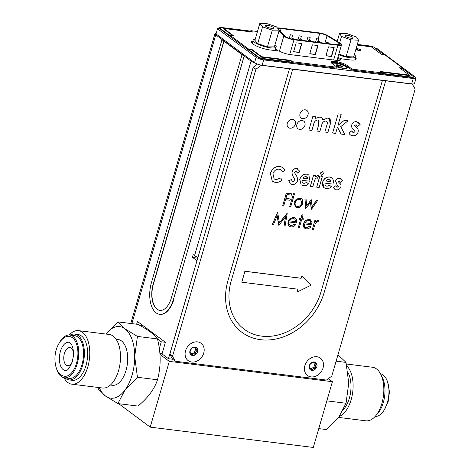 <?xml version="1.0" encoding="UTF-8"?>
<svg xmlns="http://www.w3.org/2000/svg" width="471" height="471" viewBox="0 0 471 471"><rect width="100%" height="100%" fill="white"/><g stroke="black" fill="none" stroke-linecap="round" stroke-linejoin="round"><path stroke-width="0.71" d="M142.872 325.52L139.198 325.061M197.008 260.663L168.441 358.708L162.036 353.939L165.415 342.293L161.276 341.793L157.479 338.967M162.159 353.503L159.893 353.221M159.339 348.475L161.276 341.793M159.993 354.451L169.307 361.381L332.402 381.698L328.322 378.666M169.307 361.381L150.208 427.132L313.297 447.45L332.402 381.698M118.692 403.682L150.208 427.132M252.279 43.409A12.022 2.938 -163.8 0 1 252.291 43.014L253.098 40.241A12.022 2.938 -163.8 0 1 255.211 39.258M274.917 44.986A12.022 2.938 -163.8 0 1 276.183 46.947L275.376 49.72A12.022 2.938 -163.8 0 1 274.387 50.491M276.183 46.947A12.022 2.938 -163.8 0 1 265.862 46.959A12.022 2.938 -163.8 0 1 253.522 41.424A12.022 2.938 -163.8 0 1 253.098 40.241M273.463 27.618A4.28 1.048 16.2 0 0 269.071 25.646A4.28 1.048 16.2 0 0 265.397 25.652A4.28 1.048 16.2 0 0 269.212 27.854A4.28 1.048 16.2 0 0 273.616 28.042A4.28 1.048 16.2 0 0 273.463 27.618M272.297 30.144L279.238 30.126L276.442 26.829L266.71 23.55L259.774 23.574L262.565 26.871L272.297 30.144L267.428 46.888L274.369 46.87L279.238 30.126M262.565 26.871L257.696 43.615L267.428 46.888M259.774 23.574L254.905 40.318L257.696 43.615M354.298 54.766A12.022 2.938 -163.8 0 1 355.534 55.996A12.022 2.938 -163.8 0 1 355.729 56.856L354.922 59.629A12.022 2.938 -163.8 0 1 354.781 59.899M341.875 58.899A12.022 2.938 -163.8 0 1 337.866 57.462M355.729 56.856A12.022 2.938 -163.8 0 1 338.673 54.689M345.007 35.867A4.28 1.048 16.2 0 0 349.305 37.91A4.28 1.048 16.2 0 0 353.156 37.951A4.28 1.048 16.2 0 0 349.341 35.749A4.28 1.048 16.2 0 0 344.937 35.56A4.28 1.048 16.2 0 0 345.007 35.867M347.109 33.635L339.562 33.323L341.504 36.444L350.989 39.876L358.537 40.188L356.594 37.068L347.109 33.635M339.562 33.323L337.242 41.318M358.537 40.188L353.668 56.932L346.126 56.62L350.989 39.876M338.873 54L346.126 56.62M341.504 36.444L339.662 42.784M97.992 387.445L98.368 389.04L105.427 395.976L117.909 403.582L124.962 390.094A36.061 19.164 -82.9 0 0 134.718 356.512A36.061 19.164 -82.9 0 0 124.939 328.817L117.88 321.881L105.898 334.051A36.061 19.164 -82.9 0 1 124.939 328.817L137.42 336.424L157.467 338.92C154.512 334.516 148 329.671 137.926 324.378L117.88 321.881M99.234 387.598A36.061 19.164 -82.9 0 0 105.427 395.976A36.061 19.164 -82.9 0 0 124.962 390.094L137.432 377.277L134.718 356.512L137.42 336.424M117.909 403.582L137.956 406.084C148.024 397.754 154.529 388.987 157.485 379.773L137.432 377.277M157.485 379.773C161.035 366.597 161.029 352.979 157.467 338.92M110.402 385.06L112.334 385.296A23.079 12.264 -82.9 0 0 127.358 363.912A23.079 12.264 -82.9 0 0 118.038 339.491L116.113 339.25M71.833 384.183L102.554 388.01A26.982 14.336 -82.9 0 0 120.117 363.011A26.982 14.336 -82.9 0 0 109.225 334.463L78.504 330.636A26.982 14.336 97.1 0 1 89.396 359.185A26.982 14.336 97.1 0 1 71.833 384.183A26.982 14.336 97.1 0 1 63.926 377.695M69.249 334.987A26.982 14.336 97.1 0 1 75.16 330.942A26.982 14.336 97.1 0 1 78.504 330.636M69.037 379.903L72.316 380.315A23.079 12.264 -82.9 0 0 87.341 358.926A23.079 12.264 -82.9 0 0 78.021 334.51L74.748 334.098A23.079 12.264 97.1 0 1 84.062 358.519A23.079 12.264 97.1 0 1 69.037 379.903A23.079 12.264 97.1 0 1 64.863 377.836M70.185 335.081A23.079 12.264 97.1 0 1 71.886 334.357A23.079 12.264 97.1 0 1 74.748 334.098M64.421 377.777L69.231 378.378A21.542 11.445 -82.9 0 0 83.255 358.419A21.542 11.445 -82.9 0 0 74.553 335.623L69.749 335.028A21.542 11.445 97.1 0 1 78.445 357.819A21.542 11.445 97.1 0 1 64.421 377.777A21.542 11.445 97.1 0 1 56.667 369.04M60.088 341.593A21.542 11.445 97.1 0 1 67.076 335.27A21.542 11.445 97.1 0 1 69.749 335.028M64.615 376.252A20.006 10.633 -82.9 0 0 77.633 357.719A20.006 10.633 -82.9 0 0 69.561 336.553C64.651 334.434 54.801 344.142 54.93 359.196C55.272 371.807 60.712 375.876 64.615 376.252M59.375 358.725A14.23 7.565 97.1 0 1 68.848 342.282C69.113 341.987 69.926 342.635 71.292 344.23C72.493 346.091 73.211 348.77 73.441 352.261L73.323 356.535L72.175 362.152C69.325 368.563 67.047 371.354 65.328 370.53A14.23 7.565 97.1 0 1 59.375 358.725M73.458 352.691A9.137 4.857 -82.9 0 0 69.832 347.539A9.137 4.857 -82.9 0 0 68.701 347.639A9.137 4.857 -82.9 0 0 63.756 358.095A9.137 4.857 -82.9 0 0 67.577 365.673A9.137 4.857 -82.9 0 0 72.351 361.563M337.978 354.763L346.026 362.411L348.74 383.17L346.044 403.258L338.985 416.753L326.515 429.57L318.773 428.604M346.044 403.258L326.833 400.868M346.026 362.411L336.117 361.175M347.987 372.614A23.079 12.264 97.1 0 1 349.335 398.272A23.079 12.264 97.1 0 1 343.418 409.558M346.827 365.955A26.982 14.336 97.1 0 1 351.166 399.638A26.982 14.336 97.1 0 1 339.214 416.441M338.496 417.4L365.89 420.815A26.982 14.336 -82.9 0 0 381.881 403.464A26.982 14.336 -82.9 0 0 372.555 367.268L346.403 364.006M376.753 414.468A23.079 12.264 -82.9 0 0 383.329 402.511A23.079 12.264 -82.9 0 0 381.534 376.082M375.146 416.464A21.542 11.445 -82.9 0 0 387.415 402.57A21.542 11.445 -82.9 0 0 380.462 373.75M195.347 347.233L195.801 347.569L195.047 347.298L191.685 348.199L189.772 352.243A4.522 3.668 126.7 0 0 191.85 355.352L192.227 355.122C192.692 353.915 193.687 353.68 195.206 354.422L195.842 354.416L195.942 353.803C195.4 352.237 195.877 351.231 197.373 350.777L197.755 350.371L196.378 349.341L195.677 347.262A4.522 3.668 126.7 0 0 191.685 348.199A4.522 3.668 126.7 0 0 189.772 352.243L190.302 352.638L189.772 352.243M196.378 349.341L194.317 347.521M189.813 352.449L189.919 352.526C190.419 352.508 190.938 353.279 191.473 354.851L191.85 355.352A4.522 3.668 126.7 0 0 195.842 354.416A4.522 3.668 126.7 0 0 197.755 350.371L197.349 349.894M197.755 350.371A4.522 3.668 126.7 0 0 195.677 347.262M190.49 353.827L193.469 353.132L194.205 352.514L195.636 349.488L195.612 348.599M191.473 354.851L191.85 355.352M310.483 368.764L313.398 367.492L314.033 366.762L315.064 363.447M311.402 369.953L311.861 370.377L312.22 370.053C312.561 368.693 313.533 368.269 315.14 368.787L315.758 368.681L315.77 368.057C315.017 366.562 315.323 365.514 316.689 364.907L316.983 364.477L314.958 363.377L314.304 361.958L310.401 363.653L309.182 367.863L310.165 368.192L311.861 370.377A4.522 3.668 126.7 0 0 315.758 368.681A4.522 3.668 126.7 0 0 316.983 364.477A4.522 3.668 126.7 0 0 314.304 361.958A4.522 3.668 126.7 0 0 310.401 363.653A4.522 3.668 126.7 0 0 309.182 367.863L309.194 367.922M309.182 367.863A4.522 3.668 126.7 0 0 311.861 370.377M316.983 364.477L316.506 364.077M141.588 325.361A11.057 8.973 -53.3 0 1 141.424 325.037M374.828 47.883L376.841 48.419L415.381 77.103A5.77 1.413 16.2 0 1 416.07 78.109L414.509 83.485A5.77 1.413 -163.8 0 1 411.678 83.885L413.238 78.516A5.77 1.413 16.2 0 0 416.07 78.109M216.271 33.123L214.964 33.677L215.765 34.854L251.055 61.118A6.729 1.643 16.2 0 0 255.288 63.096M197.979 257.319A6.729 1.643 -163.8 0 1 194.552 255.612L251.055 61.118M197.714 258.232L192.415 257.296L193.198 254.605L194.552 255.612M197.267 257.896L197.49 257.131M196.931 260.651L192.415 257.296M168.441 358.708L172.563 359.22L169.825 354.239L172.533 356.253L175.271 361.233L172.563 359.22M165.415 342.293L137.438 321.475L136.637 324.219M141.571 324.548L141.341 325.326M256.13 57.268L217.537 28.76L217.631 28.401L216.03 33.959L254.57 62.637L256.13 57.268A5.77 1.413 16.2 0 0 263.683 59.888L413.238 78.516M219.551 28.537L217.631 28.401M263.683 59.888L262.123 65.257A5.77 1.413 -163.8 0 1 254.57 62.637M262.123 65.257L411.678 83.885M275.735 48.478L277.825 50.562A9.326 2.278 16.2 0 0 278.308 50.98M339.002 60.423A9.326 2.278 16.2 0 0 339.197 60.123A9.326 2.278 16.2 0 0 337.654 58.198M359.402 50.58A1.925 0.471 16.2 0 0 356.594 49.749M335.976 66.411A8.272 2.019 16.2 0 0 343.371 68.372A8.272 2.019 16.2 0 0 347.115 68.16A8.272 2.019 16.2 0 0 341.163 63.885A8.272 2.019 16.2 0 0 331.596 63.061M278.938 31.157L283.819 36.014A7.406 1.807 16.2 0 0 293.992 39.776L337.931 45.251A7.406 1.807 16.2 0 0 341.569 44.733A7.406 1.807 16.2 0 0 340.05 43.02L328.134 35.802A7.406 1.807 16.2 0 0 319.061 32.864L280.457 28.054A7.406 1.807 16.2 0 0 277.501 28.077M328.517 46.864L325.914 55.819L331.578 56.52L334.175 47.565L328.517 46.864M325.956 55.684L331.348 56.355L333.915 47.536M296.182 42.837L293.58 51.792L299.238 52.493L301.84 43.538L296.182 42.837M293.621 51.657L299.014 52.328L301.575 43.509M309.788 53.67L315.181 54.342L317.742 45.522M309.747 53.806L315.411 54.506L318.007 45.552L312.35 44.851L309.747 53.806M338.413 44.839L338.961 42.949A5.964 1.46 -163.8 0 1 340.18 44.327A5.964 1.46 -163.8 0 1 337.254 44.745L293.315 39.276A5.964 1.46 -163.8 0 1 285.12 36.243L279.179 30.327M278.226 28.931A5.964 1.46 -163.8 0 1 281.134 28.554L280.298 31.439M338.961 42.949L327.039 35.731L324.872 43.202M318.337 38.186L319.738 33.364A5.964 1.46 -163.8 0 1 327.039 35.731M319.738 33.364L281.134 28.554M310.036 37.35L307.957 36.909L310.036 37.35M293.062 38.369L290.984 37.927L293.062 38.369M310.683 40.565L308.605 40.123L310.683 40.565M328.305 42.761L326.226 42.319L328.305 42.761M319.497 41.666L317.419 41.218L319.497 41.666M301.87 39.47L299.791 39.028L301.87 39.47M318.843 38.451L316.765 38.01L318.843 38.451M301.222 36.255L299.144 35.814L301.222 36.255M292.414 35.16L290.336 34.713L292.414 35.16M151.344 282.953A23.562 12.523 -82.9 0 0 159.563 314.298A23.562 12.523 -82.9 0 0 173.458 299.409L244.113 56.202L242.241 54.677L222 39.741L151.344 282.953M159.769 314.316A23.562 12.523 -82.9 0 0 159.969 314.345A23.562 12.523 -82.9 0 0 173.858 299.462L173.458 299.409M244.113 56.202L222 39.741M224.008 41.112L153.352 284.325A19.429 10.321 -82.9 0 0 159.963 310.371M153.352 284.325L153.146 284.296A19.429 10.321 -82.9 0 0 159.863 310.36A19.429 10.321 -82.9 0 0 171.379 297.866L242.041 54.654M223.807 41.089L153.146 284.296M260.975 65.075L261.258 65.281L255.912 69.255L253.204 67.241L257.454 64.08M175.271 361.233L326.438 380.068L331.784 376.093L415.163 89.09L412.196 83.944M253.204 67.241L169.825 354.239M255.912 69.255L172.533 356.253M203.731 353.091A10.821 8.772 126.7 0 0 192.627 342.664A10.821 8.772 126.7 0 0 187.552 360.115A10.821 8.772 126.7 0 0 203.731 353.091M323.047 367.951A10.821 8.772 126.7 0 0 311.943 357.53A10.821 8.772 126.7 0 0 306.874 374.975A10.821 8.772 126.7 0 0 323.047 367.951M412.425 84.109L261.258 65.281M301.787 276.094L301.057 278.231L244.879 271.237L241.811 282.158M301.793 276.077L301.146 278.302L244.967 271.302L241.794 282.211L297.978 289.212L297.154 292.038L311.054 285.185L301.699 276.012M318.626 120.317L317.772 120.005C315.493 120.311 314.122 121.789 313.645 124.421L311.902 130.426L308.882 130.049L312.838 116.414L315.864 116.79L315.387 118.421L319.856 117.044C321.469 117.285 322.441 118.245 322.77 119.922L327.675 118.015C330.642 118.798 331.478 120.953 330.183 124.485L327.881 132.416L324.86 132.039L326.845 125.192C327.751 123.049 327.404 121.653 325.802 121.006C323.524 121.253 322.14 122.695 321.658 125.333L319.891 131.421L316.871 131.044L318.767 124.509L318.626 120.317L317.766 119.999C315.493 120.311 314.116 121.783 313.645 124.421L311.902 130.426L308.882 130.049M326.709 121.33L325.802 121C323.518 121.253 322.14 122.695 321.658 125.333L319.891 131.421L316.871 131.044M329.482 118.692L330.183 124.485L327.881 132.416L324.86 132.039M301.181 118.056A4.757 3.856 126.7 0 0 308.016 114.741A4.757 3.856 126.7 0 0 306.857 110.432A4.757 3.856 126.7 0 0 300.928 111.945A4.757 3.856 126.7 0 0 301.181 118.056A4.757 3.856 126.7 0 0 308.016 114.741A4.757 3.856 126.7 0 0 306.857 110.432M227.993 280.433A57.221 46.411 126.7 0 0 241.929 332.332A57.221 46.411 126.7 0 0 324.189 292.42L385.667 80.818L382.434 80.417L320.957 292.02A53.37 43.291 -53.3 0 1 261.652 336.129A53.37 43.291 -53.3 0 1 231.226 280.84L292.703 69.237L289.465 68.837L227.993 280.433M244.225 329.247A53.37 43.291 -53.3 0 1 231.226 280.84L292.703 69.237L382.434 80.417M276.053 179.669L280.798 177.967L281.964 180.228C279.827 181.947 277.596 182.671 275.27 182.407L272.303 181.288L270.466 173.493C272.238 168.647 275.405 166.287 279.957 166.404L282.924 167.588L284.943 170.166L282.576 171.856L281.028 169.901L279.067 169.124C276.124 169.077 274.075 170.632 272.933 173.793L274.175 178.962L276.053 179.669L280.763 177.997M274.128 178.927L275.965 179.604M272.256 181.258L270.378 173.422C272.15 168.583 275.311 166.222 279.868 166.34L282.877 167.552M282.576 171.856L280.981 169.866M288.811 180.734L291.396 179.563L292.379 181.512L293.08 181.794L295.07 180.546L294.01 177.691C292.538 176.154 291.902 174.229 292.102 171.921C293.021 169.56 294.599 168.418 296.83 168.506L299.915 171.403L297.531 173.045L296.006 171.238L294.605 172.098L294.622 172.851L297.177 177.025L297.584 180.693C296.553 183.419 294.758 184.691 292.197 184.514L290.366 183.825L288.717 180.664L291.331 179.592M290.319 183.79L288.717 180.664M292.332 181.476L292.991 181.724L294.981 180.481L293.922 177.626C292.45 176.083 291.814 174.158 292.008 171.85C292.933 169.489 294.51 168.353 296.736 168.441L298.308 169.077M297.495 172.939L296.571 171.456M302.924 178.109L308.081 178.75L307.245 176.949M306.132 176.543L304.166 176.931L302.882 178.162L308.169 178.821L306.132 176.543M306.615 174.176L308.823 174.988L310.006 181.27L302.082 180.287C301.87 182.053 302.535 183.078 304.089 183.366L306.786 182.507L308.534 183.849C306.957 185.368 305.237 185.986 303.383 185.704L301.169 184.885L299.797 179.357C301.051 175.818 303.324 174.093 306.615 174.176L308.782 174.959M301.122 184.85L299.709 179.286C300.963 175.748 303.236 174.023 306.521 174.111M310.354 186.369L313.586 175.247L315.705 175.512L315.305 176.878L317.925 175.583L318.849 175.983L317.413 178.203L316.777 177.867C315.364 178.562 314.534 179.816 314.281 181.629L312.821 186.681L310.354 186.369M315.217 176.813L317.837 175.518L318.761 175.918M322.399 176.342L319.838 175.971L322.399 176.342L319.167 187.47L316.7 187.164L319.933 176.036M329.688 185.356L326.992 186.222L329.688 185.356L331.437 186.704C329.859 188.223 328.14 188.842 326.285 188.559C323.124 187.923 321.928 185.81 322.7 182.206L322.611 182.142C323.865 178.603 326.138 176.878 329.429 176.961L331.684 177.808M322.7 182.206C323.96 178.668 326.232 176.943 329.517 177.031L329.429 176.961M329.517 177.031C332.767 177.702 333.951 179.893 333.068 183.613L332.909 184.126L324.99 183.137C324.772 184.909 325.443 185.933 326.992 186.222M325.785 181.011L331.072 181.671L329.041 179.398L327.074 179.781L325.785 181.011M338.419 186.551L337.03 184.632L335.646 181.017C336.5 179.039 337.884 178.132 339.791 178.309L342.511 180.629L340.48 182.236L339.155 180.858L338.084 181.429L339.438 183.06C340.751 183.884 341.228 185.15 340.886 186.857C339.956 189.065 338.431 190.049 336.318 189.807L333.397 187.505L335.423 185.857L337.101 187.275L338.419 186.551L336.942 184.567L335.552 180.952C336.412 178.968 337.795 178.067 339.697 178.244L341.275 178.874M339.662 181.076L339.155 180.858M340.48 182.236L339.62 181.041M297.454 206.528C299.497 206.592 300.934 205.533 301.758 203.354L300.792 199.775L299.556 199.298C297.495 199.268 296.053 200.352 295.229 202.542C294.769 204.767 295.511 206.098 297.454 206.528L297.36 206.463C299.409 206.528 300.845 205.468 301.67 203.284L300.751 199.739M296.082 205.986L297.36 206.463M294.216 202.406L296.294 199.298L299.886 198.173L301.57 198.809L302.588 200.075L302.776 203.472C301.693 206.345 299.809 207.74 297.13 207.658L295.388 206.999L294.128 202.336L296.2 199.227L299.797 198.108L301.522 198.774M295.346 206.963L294.128 202.336M306.609 205.839L311.325 199.763M311.237 199.751L312.138 206.692L316.541 200.416L317.607 200.546L311.49 209.277L310.548 202.33L305.75 208.565L304.984 198.974L306.073 199.109L306.627 206.01L311.148 199.686M316.541 200.416L317.607 200.546M311.278 209.254L310.477 202.43M272.468 224.42L277.602 212.074L279.433 222.96L287.228 213.269L285.09 225.992L284.072 225.868L285.609 216.713L278.903 225.226L277.195 215.641L273.492 224.549L272.379 224.355L277.666 212.08M279.409 222.807L287.133 213.257M284.072 225.868L285.479 216.878M278.673 225.197L277.142 215.783M289.571 220.834L295.729 221.6L294.758 219.044M295.817 221.67L294.805 219.08L293.451 218.544L291.072 219.133L289.541 220.887L295.729 221.6M296.506 222.918L289.106 222C288.664 224.084 289.341 225.338 291.143 225.75L294.752 224.202L295.5 224.838C294.187 226.41 292.674 227.093 290.943 226.892C288.435 226.327 287.504 224.585 288.158 221.658L289.995 218.715L293.727 217.408L295.405 218.044L296.53 219.627L296.506 222.918M293.727 217.408L295.364 218.014M300.957 218.479L302.029 214.782L303.047 214.906L301.97 218.603L303.424 218.785L303.094 219.91L301.646 219.727L299.309 227.764L298.296 227.64L300.628 219.604L299.179 219.421L299.503 218.297L300.957 218.479M302.029 214.782L303.047 214.906M311.201 223.584L310.189 220.993L308.829 220.457L306.45 221.052L304.92 222.801L311.201 223.584L310.142 220.958M304.955 222.748L311.107 223.519M306.527 227.664L310.13 226.115L310.878 226.751C309.571 228.323 308.052 229.006 306.327 228.806C303.813 228.241 302.888 226.498 303.536 223.572L305.379 220.634L309.106 219.327L311.914 221.547L311.89 224.838L304.49 223.913C304.042 226.003 304.719 227.252 306.527 227.664M312.367 229.395L315.028 220.234L316.047 220.357L315.652 221.706L318.108 220.446L318.902 220.87L315.376 223.319L313.386 229.518L312.367 229.395L314.94 220.163L315.941 220.346M315.564 221.641L318.019 220.381L318.814 220.805M305.273 227.169L306.433 227.599L310.124 226.121M304.572 228.141L303.448 223.507L305.285 220.563L309.017 219.256L310.742 219.928M299.197 219.368L299.415 218.232L300.863 218.409L301.94 214.711M301.988 218.55L303.318 218.774M298.308 227.587L300.522 219.592M289.889 225.256L291.054 225.68L294.746 224.208M289.188 226.227L288.064 221.588L289.906 218.65L293.633 217.343M305.744 208.506L304.896 198.909L305.985 199.045M312.12 206.522L316.447 200.346M289.753 206.516L293.492 193.658L294.505 193.781L290.772 206.639L289.753 206.516M282.753 205.644L286.286 193.092L291.785 193.834M285.915 198.373L290.289 198.974M334.522 189.112L333.303 187.44L335.381 185.886M336.229 186.869L337.012 187.211L338.325 186.487M325.761 185.739L326.903 186.151M324.03 187.705L322.611 182.142M316.712 187.105L319.838 175.971M321.369 175.147L320.321 173.063L322.429 171.438L323.059 171.697M310.371 186.316L313.498 175.183L315.599 175.495M302.859 182.883L304.001 183.301L306.786 182.507M288.464 127.588A4.757 3.856 126.7 0 0 295.299 124.267A4.757 3.856 126.7 0 0 290.419 119.687A4.757 3.856 126.7 0 0 288.193 127.358A4.757 3.856 126.7 0 0 295.299 124.267A4.757 3.856 126.7 0 0 294.139 119.958M304.902 125.469A4.757 3.856 126.7 0 0 300.021 120.882A4.757 3.856 126.7 0 0 297.79 128.554A4.757 3.856 126.7 0 0 304.902 125.469M315.864 116.79L315.387 118.421M319.856 117.044C321.469 117.285 322.447 118.245 322.776 119.922M337.46 127.141L335.646 133.381L332.626 133.005L338.184 113.87L341.21 114.247L337.966 125.41L344.313 120.335L348.045 120.8L340.757 126.628L344.86 134.529L341.051 134.058L337.466 127.141L335.646 133.381L332.626 133.005M351.702 124.962C352.75 122.531 354.445 121.424 356.782 121.642L360.115 124.485L357.63 126.458L355.999 124.768L354.687 125.463L356.353 127.464C357.954 128.471 358.549 130.02 358.125 132.121C356.983 134.824 355.116 136.031 352.532 135.73C350.771 135.518 349.576 134.576 348.946 132.91L351.431 130.885L353.486 132.634L355.099 131.745L353.397 129.39C351.943 128.395 351.372 126.923 351.702 124.962M297.872 289.2L297.195 291.908M358.655 122.378L360.115 124.485L357.63 126.452M351.431 130.891L352.473 132.174M356.624 125.033L355.999 124.762L354.687 125.463L356.347 127.464C357.954 128.471 358.543 130.02 358.119 132.121C356.983 134.824 355.116 136.031 352.526 135.73L350.377 134.924M298.066 128.783A4.757 3.856 126.7 0 0 304.896 125.463A4.757 3.856 126.7 0 0 303.742 121.153M282.735 205.697L286.38 193.157L291.89 193.846L291.52 195.129L287.022 194.57L285.897 198.426L290.395 198.992L290.024 200.275L285.526 199.716L283.748 205.821L282.735 205.697M348.045 120.8L340.757 126.622L344.854 134.529L341.051 134.052M337.966 125.404L341.204 114.247M325.826 180.964L330.983 181.606L330.153 179.804M320.41 173.134L322.517 171.509L323.571 173.569L321.463 175.218L320.41 173.134M251.85 49.39L261.711 56.726L290.654 60.329L292.55 61.742L337.171 67.3L336.912 68.195L261.57 58.81L259.05 57.939L259.18 57.491L248.329 49.414L248.458 48.966L251.85 49.39L251.72 49.838L261.582 57.174L261.711 56.726M261.582 57.174L290.525 60.777L290.654 60.329M290.525 60.777L292.42 62.19L292.55 61.742M400.209 68.33L402.729 68.648L413.579 76.726L412.867 77.191L382.146 73.364L382.281 72.917L380.385 71.51L409.323 75.113L399.461 67.777L402.858 68.201L384.624 54.63L381.233 54.206L371.372 46.87L357.112 45.092M383.747 54.518L373.644 47L371.124 46.129L357.306 44.404M251.82 31.975L250.672 31.121L219.957 27.294L219.109 28.213L259.05 57.939M250.672 31.121L250.802 30.674L252.697 32.087L223.76 28.478L233.622 35.82L230.225 35.396L248.458 48.966M232.739 35.708L223.631 28.931L223.76 28.478M219.239 27.765L230.095 35.843L230.225 35.396M257.466 31.504L250.802 30.674M381.133 72.063L409.193 75.56L409.323 75.113M402.729 68.648L402.858 68.201M413.579 76.726L413.45 77.173L413.191 76.979M413.45 77.173L412.737 77.638L351.866 70.061L352.125 69.16L382.281 72.917M412.737 77.638L412.867 77.191M360.15 50.644A2.885 0.707 16.2 0 0 355.994 49.431M355.87 49.355A2.885 0.707 16.2 0 0 359.556 50.597A2.885 0.707 16.2 0 0 360.974 50.397A2.885 0.707 16.2 0 0 359.267 49.202A2.885 0.707 16.2 0 0 356.105 48.542M355.899 59.399A12.841 3.138 16.2 0 0 355.269 58.422M252.88 40.977A12.841 3.138 16.2 0 0 255.317 45.463A12.841 3.138 16.2 0 0 269.912 49.932L279.391 51.109A9.326 2.278 16.2 0 0 290.507 54.636L336.1 60.317A9.326 2.278 16.2 0 0 340.309 58.698L349.865 59.894A12.841 3.138 16.2 0 0 356.17 58.987A12.841 3.138 16.2 0 0 355.534 57.527M252.621 41.872A12.841 3.138 16.2 0 0 251.567 42.355M340.356 60.053A9.326 2.278 16.2 0 0 340.05 59.599L340.674 59.676M351.866 70.061L346.968 66.417A8.896 2.172 16.2 0 0 338.543 62.979A8.896 2.172 16.2 0 0 331.278 62.614M261.57 58.81L261.699 58.363L292.42 62.19M352.125 69.16L347.227 65.522A8.896 2.172 16.2 0 0 337.89 61.878A8.896 2.172 16.2 0 0 331.207 62.107A8.896 2.172 16.2 0 0 332.273 63.656L337.171 67.3M248.329 49.414L251.72 49.838M261.699 58.363L259.18 57.491M336.441 65.704L336.147 65.116L336.459 65.416L337.784 64.839L338.372 65.381L340.98 65.722A3.321 0.812 16.2 0 0 337.784 64.839A3.321 0.812 16.2 0 0 336.147 65.116A3.321 0.812 16.2 0 0 336.2 65.298A3.321 0.812 16.2 0 0 337.707 66.276A3.321 0.812 16.2 0 0 340.898 67.159A3.321 0.812 16.2 0 0 342.37 67.088A3.321 0.812 16.2 0 0 342.535 66.876A3.321 0.812 16.2 0 0 340.98 65.722L340.869 67.153M332.096 63.52A7.789 1.902 -163.8 0 1 335.688 63.279A7.789 1.902 -163.8 0 1 343.63 65.54A7.789 1.902 -163.8 0 1 346.75 68.319M342.535 66.876L342.046 66.959L340.98 65.722M337.377 65.54L337.784 64.839M336.147 65.116L336.424 65.546M195.636 349.488L197.373 350.777M194.205 352.514L195.942 353.803M191.35 354.469L192.227 355.122M193.469 353.132L195.206 354.422M310.954 369.111L312.22 370.053M313.398 367.492L315.14 368.787M314.033 366.762L315.77 368.057M314.952 363.618L316.689 364.907M215.765 34.854L131.874 323.624M217.59 28.584L220.016 28.884M375.293 48.23L376.841 48.419M333.645 60.011L337.931 45.251M293.992 39.776L289.706 54.524M279.427 51.133L283.819 36.014M346.968 66.417L347.227 65.522M338.066 66.423L338.372 65.381M339.879 66.976L340.197 65.881M340.904 67.159L341.045 66.688M384.307 409.858L388.163 401.645L389.458 391.843L387.727 382.405M309.176 367.451L310.165 368.192M313.609 362.37L314.958 363.377M214.964 33.677L130.767 323.483M337.012 60.412L341.569 44.733M307.957 36.909L306.78 40.953M310.171 37.556L309.435 40.088M290.984 37.927L290.737 38.763M293.197 38.569L293.009 39.234M308.605 40.123L308.311 41.142M310.819 40.765L310.63 41.43M326.226 42.319L325.932 43.338M328.446 42.961L328.252 43.626M317.419 41.218L317.118 42.237M319.632 41.866L319.438 42.531M299.791 39.028L299.497 40.047M302.011 39.67L301.817 40.335M316.765 38.01L315.594 42.049M318.985 38.651L318.249 41.183M299.144 35.814L297.972 39.852M301.363 36.455L300.628 38.987M290.336 34.713L289.282 38.334M292.55 35.36L291.814 37.892M159.969 314.345L159.563 314.298M337.224 66.052L337.366 65.581"/></g></svg>
